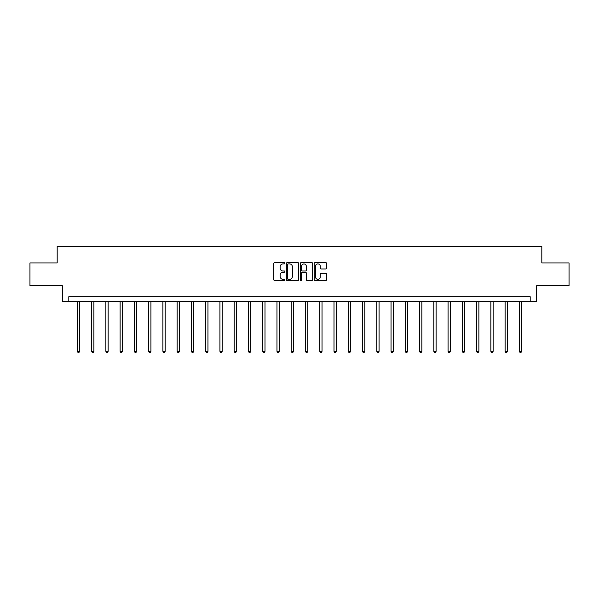 <?xml version="1.0" encoding="UTF-8"?>
<svg xmlns="http://www.w3.org/2000/svg" width="599" height="599" viewBox="0 0 599 599"><rect width="100%" height="100%" fill="white"/><g stroke="black" fill="none" stroke-linecap="round" stroke-linejoin="round"><path stroke-width="0.9" d="M284.877 263.268A0.629 0.629 0 0 0 284.248 262.639L274.716 262.639A0.898 0.898 0 0 0 273.818 263.538L273.818 279.688A0.898 0.898 0 0 0 274.716 280.587L284.248 280.587A0.629 0.629 0 0 0 284.877 279.958A0.629 0.629 0 0 0 284.248 279.329L283.013 279.329A2.868 2.868 0 0 1 280.145 276.461L280.145 275.113A2.868 2.868 0 0 1 283.013 272.238L284.248 272.238A0.629 0.629 0 0 0 284.877 271.609A0.629 0.629 0 0 0 284.248 270.988L283.013 270.988A2.868 2.868 0 0 1 280.145 268.112L280.145 266.765A2.868 2.868 0 0 1 283.013 263.897L284.248 263.897A0.629 0.629 0 0 0 284.877 263.268M325.721 268.966A0.898 0.898 0 0 0 326.62 268.067L326.62 263.538A0.898 0.898 0 0 0 325.721 262.639L315.134 262.639A0.898 0.898 0 0 0 314.235 263.538L314.235 279.688A0.898 0.898 0 0 0 315.134 280.587L325.721 280.587A0.898 0.898 0 0 0 326.62 279.688L326.62 274.215A0.898 0.898 0 0 0 325.721 273.316L321.191 273.316A0.898 0.898 0 0 0 320.293 274.215L320.293 276.925A2.403 2.403 0 0 1 317.889 279.329A2.403 2.403 0 0 1 315.493 276.925L315.493 266.3A2.403 2.403 0 0 1 317.889 263.897A2.403 2.403 0 0 1 320.293 266.3L320.293 268.067A0.898 0.898 0 0 0 321.191 268.966L325.721 268.966M530.205 301.319L536.599 301.319L536.599 285.783L569.05 285.783L569.05 262.931L541.81 262.931L541.81 246.474L57.19 246.474L57.19 262.931L29.95 262.931L29.95 285.783L62.401 285.783L62.401 301.319L530.205 301.319L530.205 296.752L68.795 296.752L68.795 301.319M298.714 263.538A0.898 0.898 0 0 0 297.815 262.639L287.228 262.639A0.898 0.898 0 0 0 286.337 263.538L286.337 279.688A0.898 0.898 0 0 0 287.228 280.587L297.815 280.587A0.898 0.898 0 0 0 298.714 279.688L298.714 263.538M301.185 262.639L311.772 262.639A0.898 0.898 0 0 1 312.663 263.538L312.663 279.688A0.898 0.898 0 0 1 311.772 280.587L307.235 280.587A0.898 0.898 0 0 1 306.344 279.688L306.344 273.137A0.898 0.898 0 0 0 305.445 272.238L302.435 272.238A0.898 0.898 0 0 0 301.544 273.137L301.544 279.958A0.629 0.629 0 0 1 300.915 280.587A0.629 0.629 0 0 1 300.286 279.958L300.286 263.538A0.898 0.898 0 0 1 301.185 262.639M288.216 263.897A0.629 0.629 0 0 0 287.587 264.526L287.587 278.7A0.629 0.629 0 0 0 288.216 279.329L289.519 279.329A2.868 2.868 0 0 0 292.387 276.461L292.387 266.765A2.868 2.868 0 0 0 289.519 263.897L288.216 263.897M306.344 266.345A2.403 2.403 0 0 0 303.94 263.942A2.403 2.403 0 0 0 301.544 266.345L301.544 270.089A0.898 0.898 0 0 0 302.435 270.988L305.445 270.988A0.898 0.898 0 0 0 306.344 270.089L306.344 266.345M77.346 301.319L77.346 351.336L79.63 351.336L79.63 301.319M79.63 351.336L78.941 352.526L78.027 352.526L77.346 351.336M91.602 301.319L91.602 351.336L93.886 351.336L93.886 301.319M93.886 351.336L93.204 352.526L92.291 352.526L91.602 351.336M105.858 301.319L105.858 351.336L108.149 351.336L108.149 301.319M108.149 351.336L107.461 352.526L106.547 352.526L105.858 351.336M120.122 301.319L120.122 351.336L122.406 351.336L122.406 301.319M122.406 351.336L121.717 352.526L120.803 352.526L120.122 351.336M134.378 301.319L134.378 351.336L136.662 351.336L136.662 301.319M136.662 351.336L135.98 352.526L135.067 352.526L134.378 351.336M148.634 301.319L148.634 351.336L150.926 351.336L150.926 301.319M150.926 351.336L150.237 352.526L149.323 352.526L148.634 351.336M162.898 301.319L162.898 351.336L165.182 351.336L165.182 301.319M165.182 351.336L164.493 352.526L163.579 352.526L162.898 351.336M177.154 301.319L177.154 351.336L179.438 351.336L179.438 301.319M179.438 351.336L178.757 352.526L177.843 352.526L177.154 351.336M191.418 301.319L191.418 351.336L193.702 351.336L193.702 301.319M193.702 351.336L193.013 352.526L192.099 352.526L191.418 351.336M205.674 301.319L205.674 351.336L207.958 351.336L207.958 301.319M207.958 351.336L207.276 352.526L206.363 352.526L205.674 351.336M219.93 301.319L219.93 351.336L222.222 351.336L222.222 301.319M222.222 351.336L221.533 352.526L220.619 352.526L219.93 351.336M234.194 301.319L234.194 351.336L236.478 351.336L236.478 301.319M236.478 351.336L235.789 352.526L234.875 352.526L234.194 351.336M248.45 301.319L248.45 351.336L250.734 351.336L250.734 301.319M250.734 351.336L250.053 352.526L249.139 352.526L248.45 351.336M262.706 301.319L262.706 351.336L264.998 351.336L264.998 301.319M264.998 351.336L264.309 352.526L263.395 352.526L262.706 351.336M276.97 301.319L276.97 351.336L279.254 351.336L279.254 301.319M279.254 351.336L278.565 352.526L277.651 352.526L276.97 351.336M291.226 301.319L291.226 351.336L293.51 351.336L293.51 301.319M293.51 351.336L292.829 352.526L291.915 352.526L291.226 351.336M305.49 301.319L305.49 351.336L307.774 351.336L307.774 301.319M307.774 351.336L307.085 352.526L306.171 352.526L305.49 351.336M319.746 301.319L319.746 351.336L322.03 351.336L322.03 301.319M322.03 351.336L321.349 352.526L320.435 352.526L319.746 351.336M334.002 301.319L334.002 351.336L336.294 351.336L336.294 301.319M336.294 351.336L335.605 352.526L334.691 352.526L334.002 351.336M348.266 301.319L348.266 351.336L350.55 351.336L350.55 301.319M350.55 351.336L349.861 352.526L348.947 352.526L348.266 351.336M362.522 301.319L362.522 351.336L364.806 351.336L364.806 301.319M364.806 351.336L364.125 352.526L363.211 352.526L362.522 351.336M376.778 301.319L376.778 351.336L379.07 351.336L379.07 301.319M379.07 351.336L378.381 352.526L377.467 352.526L376.778 351.336M391.042 301.319L391.042 351.336L393.326 351.336L393.326 301.319M393.326 351.336L392.637 352.526L391.724 352.526L391.042 351.336M405.298 301.319L405.298 351.336L407.582 351.336L407.582 301.319M407.582 351.336L406.901 352.526L405.987 352.526L405.298 351.336M419.562 301.319L419.562 351.336L421.846 351.336L421.846 301.319M421.846 351.336L421.157 352.526L420.243 352.526L419.562 351.336M433.818 301.319L433.818 351.336L436.102 351.336L436.102 301.319M436.102 351.336L435.421 352.526L434.507 352.526L433.818 351.336M448.074 301.319L448.074 351.336L450.366 351.336L450.366 301.319M450.366 351.336L449.677 352.526L448.763 352.526L448.074 351.336M462.338 301.319L462.338 351.336L464.622 351.336L464.622 301.319M464.622 351.336L463.933 352.526L463.02 352.526L462.338 351.336M476.594 301.319L476.594 351.336L478.878 351.336L478.878 301.319M478.878 351.336L478.197 352.526L477.283 352.526L476.594 351.336M490.851 301.319L490.851 351.336L493.142 351.336L493.142 301.319M493.142 351.336L492.453 352.526L491.539 352.526L490.851 351.336M505.114 301.319L505.114 351.336L507.398 351.336L507.398 301.319M507.398 351.336L506.709 352.526L505.796 352.526L505.114 351.336M519.37 301.319L519.37 351.336L521.654 351.336L521.654 301.319M521.654 351.336L520.973 352.526L520.059 352.526L519.37 351.336"/></g></svg>
